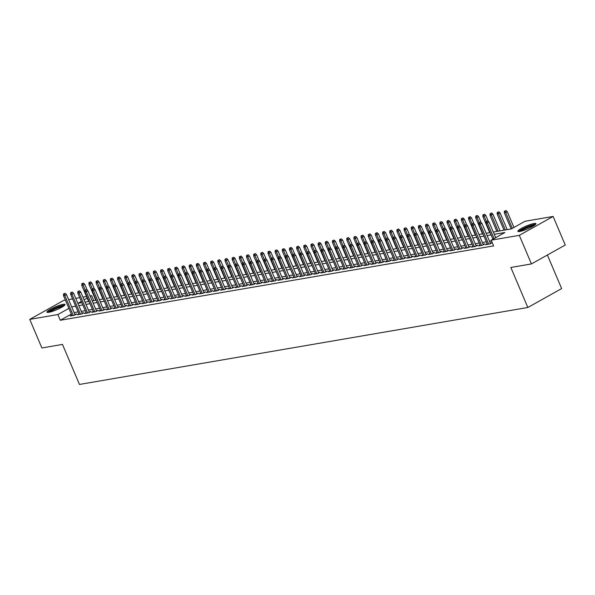 <?xml version="1.0" encoding="UTF-8"?>
<svg xmlns="http://www.w3.org/2000/svg" width="595" height="595" viewBox="0 0 595 595"><rect width="100%" height="100%" fill="white"/><g stroke="black" fill="none" stroke-linecap="round" stroke-linejoin="round"><path stroke-width="0.89" d="M519.77 231.485A9.817 1.569 157 0 1 517.866 231.329A9.817 1.569 157 0 1 523.66 227.238A9.817 1.569 157 0 1 534.027 223.512A9.817 1.569 157 0 1 535.939 223.661A9.817 1.569 157 0 1 530.145 227.751A9.817 1.569 157 0 1 519.77 231.485M48.842 312.308A9.817 1.569 157 0 1 46.931 312.159A9.817 1.569 157 0 1 52.724 308.069A9.817 1.569 157 0 1 63.092 304.342A9.817 1.569 157 0 1 65.004 304.491A9.817 1.569 157 0 1 59.21 308.582A9.817 1.569 157 0 1 48.842 312.308M547.393 255.017L561.643 288.582L527.832 307.489L79.462 384.444L62.475 344.423L41.881 347.963L29.75 319.374L63.561 300.468L65.413 300.155M68.603 299.605L72.575 298.921M75.766 298.378L79.737 297.693M82.928 297.143L86.491 296.533M90.09 295.916L91.675 295.648L90.299 296.414M93.772 300.594L91.675 295.648M493.292 232.028L511.298 228.934L525.006 221.273L553.119 216.446L519.309 235.352L491.195 240.179L504.902 232.511L494.274 234.333M519.309 235.352L531.439 263.935L565.25 245.028L553.119 216.446M487.186 243.801L485.565 244.709L489.863 243.972L492.147 242.693L490.273 243.013M480.024 245.028L478.402 245.936L482.694 245.2L484.985 243.92L483.11 244.248M472.861 246.263L471.24 247.17L475.531 246.427L477.822 245.155L475.948 245.475M465.699 247.49L464.078 248.398L468.369 247.661L470.66 246.382L468.786 246.702M458.537 248.717L456.915 249.625L461.207 248.888L463.498 247.609L461.623 247.929M451.374 249.945L449.753 250.852L454.045 250.116L456.335 248.844L454.461 249.164M444.212 251.179L442.591 252.087L446.882 251.35L449.173 250.071L447.299 250.391M437.05 252.406L435.428 253.314L439.72 252.578L442.003 251.298L440.136 251.618M429.887 253.634L428.266 254.541L432.558 253.805L434.841 252.525L432.974 252.853M422.725 254.868L421.096 255.776L425.395 255.032L427.679 253.76L425.812 254.08M415.563 256.095L413.934 257.003L418.233 256.267L420.516 254.987L418.649 255.307M408.401 257.323L406.772 258.23L411.071 257.494L413.354 256.214L411.487 256.542M401.238 258.55L399.609 259.457L403.908 258.721L406.192 257.449L404.325 257.769M394.076 259.784L392.447 260.692L396.746 259.955L399.029 258.676L397.163 258.996M386.914 261.012L385.285 261.919L389.584 261.183L391.867 259.903L389.993 260.223M379.751 262.239L378.123 263.146L382.421 262.41L384.705 261.131L382.83 261.458M372.589 263.473L370.96 264.381L375.259 263.637L377.542 262.365L375.668 262.685M365.427 264.701L363.798 265.608L368.097 264.872L370.38 263.592L368.506 263.912M358.264 265.928L356.636 266.835L360.934 266.099L363.218 264.82L361.344 265.147M351.102 267.155L349.473 268.07L353.772 267.326L356.055 266.054L354.181 266.374M343.94 268.39L342.311 269.297L346.61 268.561L348.893 267.281L347.019 267.601M336.777 269.617L335.149 270.524L339.447 269.788L341.731 268.509L339.857 268.828M329.615 270.844L327.986 271.751L332.285 271.015L334.568 269.736L332.694 270.063M322.445 272.079L320.824 272.986L325.123 272.242L327.406 270.97L325.532 271.29M315.283 273.306L313.662 274.213L317.961 273.477L320.244 272.198L318.37 272.517M308.121 274.533L306.499 275.44L310.798 274.704L313.082 273.425L311.207 273.752M300.958 275.76L299.337 276.675L303.636 275.931L305.919 274.659L304.045 274.979M293.796 276.995L292.175 277.902L296.474 277.166L298.757 275.887L296.883 276.206M286.634 278.222L285.012 279.129L289.311 278.393L291.595 277.114L289.72 277.434M279.471 279.449L277.85 280.357L282.149 279.62L284.432 278.341L282.558 278.668M272.309 280.684L270.688 281.591L274.987 280.855L277.27 279.576L275.396 279.895M265.147 281.911L263.526 282.818L267.824 282.082L270.108 280.803L268.233 281.123M257.985 283.138L256.363 284.046L260.662 283.309L262.945 282.03L261.071 282.357M250.822 284.365L249.201 285.28L253.5 284.536L255.783 283.265L253.909 283.584M243.66 285.6L242.039 286.507L246.337 285.771L248.621 284.492L246.746 284.812M236.498 286.827L234.876 287.735L239.175 286.998L241.458 285.719L239.584 286.039M229.335 288.054L227.714 288.962L232.013 288.225L234.296 286.946L232.422 287.273M222.173 289.289L220.552 290.196L224.851 289.46L227.134 288.181L225.26 288.501M215.011 290.516L213.389 291.424L217.688 290.687L219.971 289.408L218.097 289.728M207.848 291.743L206.227 292.651L210.526 291.914L212.809 290.635L210.935 290.962M200.686 292.971L199.065 293.885L203.364 293.142L205.647 291.87L203.773 292.19M193.524 294.205L191.902 295.113L196.194 294.376L198.485 293.097L196.61 293.417M186.361 295.432L184.74 296.34L189.031 295.603L191.322 294.324L189.448 294.644M179.199 296.66L177.578 297.567L181.869 296.831L184.16 295.551L182.286 295.879M172.037 297.894L170.415 298.802L174.707 298.065L176.998 296.786L175.123 297.106M164.875 299.121L163.253 300.029L167.545 299.292L169.835 298.013L167.961 298.333M157.712 300.349L156.091 301.256L160.382 300.52L162.673 299.24L160.799 299.568M150.55 301.576L148.929 302.491L153.22 301.747L155.503 300.475L153.636 300.795M143.388 302.81L141.766 303.718L146.058 302.981L148.341 301.702L146.474 302.022M136.225 304.038L134.596 304.945L138.895 304.209L141.179 302.929L139.312 303.249M129.063 305.265L127.434 306.172L131.733 305.436L134.016 304.164L132.15 304.484M121.901 306.499L120.272 307.407L124.571 306.67L126.854 305.391L124.987 305.711M114.738 307.727L113.11 308.634L117.408 307.898L119.692 306.618L117.825 306.938M107.576 308.954L105.947 309.861L110.246 309.125L112.529 307.846L110.663 308.173M100.414 310.181L98.785 311.096L103.084 310.352L105.367 309.08L103.493 309.4M93.251 311.416L91.623 312.323L95.921 311.587L98.205 310.307L96.331 310.627M86.089 312.643L84.46 313.55L88.759 312.814L91.042 311.535L89.168 311.854M78.927 313.87L77.298 314.777L81.597 314.041L83.88 312.769L82.006 313.089M71.333 314.093L60.288 320.266L493.619 245.891L491.195 240.179M491.522 240.945L489.536 241.28M486.353 241.83L482.374 242.515M479.191 243.058L475.212 243.742M472.021 244.285L468.049 244.969M464.859 245.519L460.887 246.204M457.696 246.746L453.725 247.431M450.534 247.974L446.562 248.658M443.372 249.208L439.4 249.885M436.209 250.436L432.238 251.12M429.047 251.663L425.075 252.347M421.885 252.89L417.913 253.574M414.722 254.125L410.751 254.809M407.56 255.352L403.589 256.036M400.398 256.579L396.426 257.263M393.236 257.813L389.264 258.49M386.073 259.041L382.102 259.725M378.911 260.268L374.939 260.952M371.749 261.495L367.777 262.179M364.586 262.73L360.607 263.414M357.424 263.957L353.445 264.641M350.262 265.184L346.283 265.868M343.099 266.419L339.12 267.096M335.937 267.646L331.958 268.33M328.775 268.873L324.796 269.557M321.612 270.1L317.633 270.784M314.45 271.335L310.471 272.019M307.288 272.562L303.309 273.246M300.125 273.789L296.146 274.474M292.963 275.024L288.984 275.701M285.801 276.251L281.822 276.935M278.639 277.478L274.659 278.163M271.476 278.713L267.497 279.39M264.314 279.94L260.335 280.624M257.152 281.167L253.172 281.851M249.989 282.394L246.01 283.079M242.827 283.629L238.848 284.306M235.665 284.856L231.686 285.541M228.502 286.083L224.523 286.768M221.34 287.318L217.361 287.995M214.178 288.545L210.199 289.23M207.015 289.772L203.036 290.457M199.853 291L195.874 291.684M192.691 292.234L188.712 292.911M185.521 293.461L181.549 294.146M178.359 294.689L174.387 295.373M171.196 295.923L167.225 296.6M164.034 297.15L160.062 297.835M156.872 298.378L152.9 299.062M149.709 299.605L145.738 300.289M142.547 300.839L138.576 301.516M135.385 302.067L131.413 302.751M128.222 303.294L124.251 303.978M121.06 304.528L117.089 305.205M113.898 305.756L109.926 306.44M106.736 306.983L102.764 307.667M99.573 308.21L95.602 308.894M92.411 309.445L88.439 310.121M85.249 310.672L81.277 311.356M78.086 311.899L74.107 312.583M71.764 315.105L70.136 316.012L74.434 315.276L76.718 313.996L74.844 314.316M531.439 263.935L510.845 267.467L527.832 307.489M60.288 320.266L57.864 314.554L29.75 319.374M68.908 308.374L57.864 314.554M491.083 234.884L487.112 235.568M483.921 236.111L479.949 236.795M476.759 237.338L472.787 238.022M469.596 238.573L465.625 239.257M462.434 239.8L458.462 240.484M455.272 241.027L451.3 241.711M448.109 242.262L444.138 242.939M440.947 243.489L436.968 244.173M433.785 244.716L429.806 245.4M426.622 245.951L422.643 246.628M419.46 247.178L415.481 247.862M412.298 248.405L408.319 249.089M405.136 249.632L401.156 250.317M397.973 250.867L393.994 251.544M390.811 252.094L386.832 252.778M383.649 253.321L379.67 254.005M376.486 254.556L372.507 255.233M369.324 255.783L365.345 256.467M362.162 257.01L358.183 257.695M354.999 258.237L351.02 258.922M347.837 259.472L343.858 260.149M340.675 260.699L336.696 261.384M333.512 261.926L329.533 262.611M326.35 263.161L322.371 263.838M319.188 264.388L315.209 265.072M312.025 265.615L308.046 266.3M304.863 266.843L300.884 267.527M297.701 268.077L293.722 268.754M290.538 269.304L286.559 269.989M283.376 270.532L279.397 271.216M276.214 271.766L272.235 272.443M269.052 272.993L265.072 273.678M261.882 274.221L257.91 274.905M254.72 275.448L250.748 276.132M247.557 276.682L243.586 277.359M240.395 277.91L236.423 278.594M233.233 279.137L229.261 279.821M226.07 280.371L222.099 281.048M218.908 281.599L214.936 282.283M211.746 282.826L207.774 283.51M204.583 284.053L200.612 284.737M197.421 285.288L193.449 285.964M190.259 286.515L186.287 287.199M183.096 287.742L179.125 288.426M175.934 288.977L171.962 289.653M168.772 290.204L164.8 290.888M161.609 291.431L157.638 292.115M154.447 292.658L150.468 293.342M147.285 293.893L143.306 294.57M140.123 295.12L136.143 295.804M132.96 296.347L128.981 297.031M125.798 297.582L121.819 298.259M118.636 298.809L114.656 299.493M111.473 300.036L107.494 300.72M104.311 301.263L100.332 301.948M97.149 302.498L93.17 303.182M89.986 303.725L86.007 304.409M82.824 304.952L78.845 305.637M75.662 306.187L71.683 306.864M81.329 301.427L77.967 303.309L81.842 302.647M85.025 302.096L89.005 301.412M92.188 300.869L96.167 300.185M99.35 299.642L103.329 298.958M106.512 298.407L110.492 297.731M113.675 297.18L117.654 296.496M120.844 295.953L124.816 295.269M128.007 294.718L131.978 294.042M135.169 293.491L139.141 292.807M142.331 292.264L146.303 291.58M149.494 291.037L153.465 290.353M156.656 289.802L160.628 289.125M163.818 288.575L167.79 287.891M170.981 287.348L174.952 286.664M178.143 286.113L182.115 285.436M185.305 284.886L189.277 284.202M192.468 283.659L196.439 282.975M199.63 282.432L203.602 281.747M206.792 281.197L210.764 280.513M213.955 279.97L217.926 279.286M221.117 278.743L225.089 278.058M228.279 277.508L232.258 276.831M235.442 276.281L239.421 275.597M242.604 275.054L246.583 274.369M249.766 273.826L253.745 273.142M256.928 272.592L260.908 271.908M264.091 271.365L268.07 270.68M271.253 270.137L275.232 269.453M278.415 268.903L282.394 268.226M285.578 267.676L289.557 266.991M292.74 266.448L296.719 265.764M299.902 265.221L303.881 264.537M307.065 263.987L311.044 263.302M314.227 262.759L318.206 262.075M321.389 261.532L325.368 260.848M328.552 260.298L332.531 259.621M335.714 259.07L339.693 258.386M342.876 257.843L346.855 257.159M350.038 256.609L354.018 255.932M357.201 255.381L361.18 254.697M364.363 254.154L368.342 253.47M371.525 252.927L375.505 252.243M378.688 251.692L382.667 251.016M385.85 250.465L389.829 249.781M393.012 249.238L396.991 248.554M400.175 248.003L404.154 247.327M407.344 246.776L411.316 246.092M414.507 245.549L418.478 244.865M421.669 244.322L425.641 243.638M428.831 243.087L432.803 242.41M435.994 241.86L439.965 241.176M443.156 240.633L447.128 239.949M450.318 239.398L454.29 238.721M457.481 238.171L461.452 237.487M464.643 236.944L468.615 236.26M471.805 235.717L475.777 235.032M478.968 234.482L482.939 233.805M486.13 233.255L490.102 232.571M87.182 298.154L84.088 299.887M75.096 314.904L66.454 294.54L64.803 295.455L73.297 315.469M64.253 293.818L65.167 293.305L63.539 293.937L64.253 293.818L64.803 295.455L63.516 295.678L72.01 315.692M66.454 294.54L65.167 293.305M63.539 293.937L63.516 295.678M83.441 283.086L81.812 283.718L83.441 283.086L84.728 284.321L81.79 285.459L88.596 301.487M82.526 283.599L85.174 290.167M84.728 284.321L87.197 290.137M81.79 285.459L81.812 283.718M48.537 312.36A8.494 1.361 157 0 1 54.048 308.775A8.494 1.361 157 0 1 62.52 305.793A8.494 1.361 157 0 1 64.029 305.778M62.944 306.537A7.861 1.257 -23 0 0 62.311 306.618A7.861 1.257 -23 0 0 55.528 308.902A7.861 1.257 -23 0 0 49.831 312.107M64.706 305.168A9.751 1.562 -23 0 0 63.434 305.28A9.751 1.562 -23 0 0 54.48 308.359A9.751 1.562 -23 0 0 47.622 312.42M519.472 231.529A8.494 1.361 157 0 1 520.015 230.853A8.494 1.361 157 0 1 527.988 226.658A8.494 1.361 157 0 1 534.965 224.955M533.879 225.706A7.861 1.257 -23 0 0 527.088 227.803A7.861 1.257 -23 0 0 520.796 231.247A7.861 1.257 -23 0 0 520.766 231.276M535.641 224.345A9.751 1.562 -23 0 0 527.296 226.717A9.751 1.562 -23 0 0 518.944 231.217A9.751 1.562 -23 0 0 518.557 231.596M82.259 313.677L73.616 293.305L71.965 294.228L80.459 314.234M71.415 292.584L72.33 292.078L70.701 292.71L71.415 292.584L71.965 294.228L70.679 294.451L79.172 314.458M73.616 293.305L72.33 292.078M70.701 292.71L70.679 294.451M89.421 312.442L80.779 292.078L79.128 293L87.621 313.007M78.577 291.357L79.492 290.843L77.863 291.476L78.577 291.357L79.128 293L77.841 293.216L86.335 313.23M80.779 292.078L79.492 290.843M77.863 291.476L77.841 293.216M96.583 311.215L87.941 290.851L86.29 291.766L94.791 311.78M85.74 290.129L86.654 289.616L85.025 290.248L85.74 290.129L86.29 291.766L85.003 291.989L93.497 312.003M87.941 290.851L86.654 289.616M85.025 290.248L85.003 291.989M103.746 309.988L95.103 289.616L93.452 290.538L101.953 310.553M92.902 288.895L93.817 288.389L92.188 289.021L92.902 288.895L93.452 290.538L92.166 290.762L100.659 310.769M95.103 289.616L93.817 288.389M92.188 289.021L92.166 290.762M90.604 281.859L88.975 282.491L90.604 281.859L91.89 283.086L88.953 284.232L95.758 300.259M89.689 282.365L92.337 288.939M91.89 283.086L94.36 288.902M88.953 284.232L88.975 282.491M97.766 280.624L96.137 281.257L97.766 280.624L99.053 281.859L96.115 282.997L102.92 299.025M96.851 281.137L99.499 287.705M99.053 281.859L101.522 287.675M96.115 282.997L96.137 281.257M104.928 279.397L103.299 280.029L104.928 279.397L106.215 280.632L103.277 281.77L110.082 297.798M104.013 279.91L106.661 286.478M106.215 280.632L108.684 286.448M103.277 281.77L103.299 280.029M112.091 278.17L110.462 278.802L112.091 278.17L113.377 279.397L110.439 280.543L117.245 296.57M111.176 278.676L113.823 285.25M113.377 279.397L115.846 285.221M110.439 280.543L110.462 278.802M110.908 308.753L102.266 288.389L100.615 289.311L109.116 309.318M100.064 287.668L100.979 287.154L99.35 287.794L100.064 287.668L100.615 289.311L99.328 289.534L107.821 309.541M102.266 288.389L100.979 287.154M99.35 287.794L99.328 289.534M119.253 276.935L117.624 277.575L119.253 276.935L120.54 278.17L117.602 279.315L124.407 295.336M118.338 277.449L120.986 284.023M120.54 278.17L123.009 283.986M117.602 279.315L117.624 277.575M118.07 307.526L109.428 287.162L107.784 288.084L116.278 308.091M107.226 286.44L108.141 285.927L106.512 286.559L107.226 286.44L107.784 288.084L106.49 288.3L114.984 308.314M109.428 287.162L108.141 285.927M106.512 286.559L106.49 288.3M126.415 275.708L124.786 276.34L126.415 275.708L127.702 276.943L124.764 278.081L131.569 294.108M125.508 276.221L128.148 282.789M127.702 276.943L130.171 282.759M124.764 278.081L124.786 276.34M125.233 306.299L116.59 285.935L114.947 286.85L123.44 306.864M114.389 285.213L115.304 284.7L113.675 285.332L114.389 285.213L114.947 286.85L113.652 287.073L122.146 307.079M116.59 285.935L115.304 284.7M113.675 285.332L113.652 287.073M133.577 274.481L131.949 275.113L133.577 274.481L134.864 275.716L131.926 276.853L138.732 292.881M132.67 274.994L135.31 281.561M134.864 275.716L137.333 281.532M131.926 276.853L131.949 275.113M132.395 305.071L123.753 284.7L122.109 285.622L130.602 305.629M121.551 283.979L122.466 283.473L120.837 284.105L121.551 283.979L122.109 285.622L120.815 285.845L129.308 305.852M123.753 284.7L122.466 283.473M120.837 284.105L120.815 285.845M140.74 273.254L139.111 273.886L140.74 273.254L142.026 274.481L139.089 275.626L145.894 291.654M139.832 273.76L142.473 280.334M142.026 274.481L144.496 280.297M139.089 275.626L139.111 273.886M139.557 303.837L130.915 283.473L129.271 284.395L137.765 304.402M128.713 282.751L129.628 282.238L127.999 282.87L128.713 282.751L129.271 284.395L127.977 284.611L136.471 304.625M130.915 283.473L129.628 282.238M127.999 282.87L127.977 284.611M147.902 272.019L146.273 272.651L147.902 272.019L149.189 273.254L146.251 274.392L153.056 290.42M146.995 272.532L149.635 279.1M149.189 273.254L151.658 279.07M146.251 274.392L146.273 272.651M146.72 302.61L138.077 282.246L136.434 283.161L144.927 303.175M135.876 281.524L136.791 281.011L135.162 281.643L135.876 281.524L136.434 283.161L135.139 283.384L143.633 303.398M138.077 282.246L136.791 281.011M135.162 281.643L135.139 283.384M155.064 270.792L153.436 271.424L155.064 270.792L156.351 272.027L153.413 273.164L160.219 289.192M154.157 271.305L156.797 277.872M156.351 272.027L158.82 277.843M153.413 273.164L153.436 271.424M153.882 301.382L145.239 281.011L143.596 281.933L152.089 301.948M143.038 280.29L143.953 279.784L142.324 280.416L143.038 280.29L143.596 281.933L142.302 282.156L150.795 302.163M145.239 281.011L143.953 279.784M142.324 280.416L142.302 282.156M162.234 269.565L160.598 270.197L162.234 269.565L163.513 270.792L160.583 271.937L167.381 287.965M161.319 270.071L163.96 276.645M163.513 270.792L165.983 276.615M160.583 271.937L160.598 270.197M161.044 300.148L152.402 279.784L150.758 280.706L159.252 300.713M150.2 279.062L151.115 278.549L149.486 279.189L150.2 279.062L150.758 280.706L149.464 280.929L157.958 300.936M152.402 279.784L151.115 278.549M149.486 279.189L149.464 280.929M169.397 268.33L167.76 268.97L169.397 268.33L170.676 269.565L167.745 270.71L174.543 286.731M168.482 268.843L171.122 275.418M170.676 269.565L173.145 275.381M167.745 270.71L167.76 268.97M168.207 298.921L159.564 278.557L157.92 279.471L166.414 299.486M157.363 277.835L158.277 277.322L156.649 277.954L157.363 277.835L157.92 279.471L156.626 279.695L165.12 299.709M159.564 278.557L158.277 277.322M156.649 277.954L156.626 279.695M176.559 267.103L174.923 267.735L176.559 267.103L177.838 268.338L174.908 269.476L181.706 285.503M175.644 267.616L178.284 274.183M177.838 268.338L180.307 274.154M174.908 269.476L174.923 267.735M175.369 297.693L166.726 277.329L165.083 278.244L173.576 298.259M164.532 276.601L165.44 276.095L163.811 276.727L164.532 276.601L165.083 278.244L163.789 278.467L172.282 298.474M166.726 277.329L165.44 276.095M163.811 276.727L163.789 278.467M183.721 265.876L182.085 266.508L183.721 265.876L185 267.11L182.07 268.248L188.868 284.276M182.806 266.382L185.447 272.956M185 267.11L187.47 272.926M182.07 268.248L182.085 266.508M182.531 296.466L173.889 276.095L172.245 277.017L180.739 297.024M171.695 275.373L172.602 274.868L170.973 275.5L171.695 275.373L172.245 277.017L170.951 277.24L179.445 297.247M173.889 276.095L172.602 274.868M170.973 275.5L170.951 277.24M190.883 264.649L189.247 265.281L190.883 264.649L192.163 265.876L189.232 267.021L196.03 283.049M189.969 265.154L192.609 271.729M192.163 265.876L194.632 271.692M189.232 267.021L189.247 265.281M189.693 295.232L181.051 274.868L179.407 275.79L187.901 295.797M178.857 274.146L179.764 273.633L178.136 274.265L178.857 274.146L179.407 275.79L178.113 276.006L186.607 296.02M181.051 274.868L179.764 273.633M178.136 274.265L178.113 276.006M198.046 263.414L196.409 264.046L198.046 263.414L199.325 264.649L196.395 265.787L203.192 281.814M197.131 263.927L199.771 270.494M199.325 264.649L201.794 270.465M196.395 265.787L196.409 264.046M196.856 294.004L188.213 273.641L186.57 274.555L195.063 294.57M186.019 272.919L186.927 272.406L185.298 273.038L186.019 272.919L186.57 274.555L185.276 274.778L193.777 294.793M188.213 273.641L186.927 272.406M185.298 273.038L185.276 274.778M205.208 262.187L203.572 262.819L205.208 262.187L206.487 263.421L203.557 264.559L210.355 280.587M204.293 262.7L206.934 269.267M206.487 263.421L208.957 269.238M203.557 264.559L203.572 262.819M204.018 292.777L195.376 272.406L193.732 273.328L202.226 293.342M193.182 271.684L194.089 271.179L192.46 271.811L193.182 271.684L193.732 273.328L192.438 273.551L200.939 293.558M195.376 272.406L194.089 271.179M192.46 271.811L192.438 273.551M212.37 260.96L210.742 261.592L212.37 260.96L213.65 262.187L210.719 263.332L217.517 279.36M211.456 261.465L214.096 268.04M213.65 262.187L216.119 268.01M210.719 263.332L210.742 261.592M211.18 291.543L202.538 271.179L200.894 272.101L209.388 292.108M200.344 270.457L201.251 269.944L199.623 270.584L200.344 270.457L200.894 272.101L199.608 272.324L208.101 292.331M202.538 271.179L201.251 269.944M199.623 270.584L199.608 272.324M219.533 259.725L217.904 260.365L219.533 259.725L220.812 260.96L217.882 262.105L224.679 278.125M218.618 260.238L221.258 266.813M220.812 260.96L223.281 266.776M217.882 262.105L217.904 260.365M218.343 290.315L209.7 269.952L208.057 270.866L216.55 290.881M207.506 269.23L208.421 268.717L206.785 269.349L207.506 269.23L208.057 270.866L206.77 271.089L215.264 291.104M209.7 269.952L208.421 268.717M206.785 269.349L206.77 271.089M226.695 258.498L225.066 259.13L226.695 258.498L227.974 259.732L225.044 260.87L231.842 276.898M225.78 259.011L228.421 265.578M227.974 259.732L230.444 265.549M225.044 260.87L225.066 259.13M225.505 289.088L216.863 268.724L215.219 269.639L223.713 289.653M214.669 267.995L215.583 267.49L213.947 268.122L214.669 267.995L215.219 269.639L213.932 269.862L222.426 289.869M216.863 268.724L215.583 267.49M213.947 268.122L213.932 269.862M233.857 257.271L232.229 257.903L233.857 257.271L235.137 258.505L232.206 259.643L239.004 275.671M232.942 257.776L235.583 264.351M235.137 258.505L237.606 264.321M232.206 259.643L232.229 257.903M232.667 287.861L224.025 267.49L222.381 268.412L230.875 288.419M221.831 266.768L222.746 266.255L221.109 266.895L221.831 266.768L222.381 268.412L221.095 268.635L229.588 288.642M224.025 267.49L222.746 266.255M221.109 266.895L221.095 268.635M241.02 256.036L239.391 256.676L241.02 256.036L242.299 257.271L239.368 258.416L246.166 274.444M240.105 256.549L242.745 263.124M242.299 257.271L244.768 263.087M239.368 258.416L239.391 256.676M239.83 286.626L231.187 266.262L229.544 267.185L238.037 287.192M228.993 265.541L229.908 265.028L228.272 265.66L228.993 265.541L229.544 267.185L228.257 267.4L236.75 287.415M231.187 266.262L229.908 265.028M228.272 265.66L228.257 267.4M248.182 254.809L246.553 255.441L248.182 254.809L249.461 256.043L246.531 257.181L253.329 273.209M247.267 255.322L249.907 261.889M249.461 256.043L251.93 261.859M246.531 257.181L246.553 255.441M246.992 285.399L238.35 265.035L236.706 265.95L245.2 285.964M236.155 264.314L237.07 263.801L235.434 264.433L236.155 264.314L236.706 265.95L235.419 266.173L243.913 286.188M238.35 265.035L237.07 263.801M235.434 264.433L235.419 266.173M255.344 253.582L253.715 254.214L255.344 253.582L256.624 254.816L253.693 255.954L260.498 271.982M254.429 254.095L257.077 260.662M256.624 254.816L259.093 260.632M253.693 255.954L253.715 254.214M254.154 284.172L245.512 263.801L243.868 264.723L252.362 284.737M243.318 263.079L244.233 262.574L242.596 263.206L243.318 263.079L243.868 264.723L242.582 264.946L251.075 284.953M245.512 263.801L244.233 262.574M242.596 263.206L242.582 264.946M261.324 282.937L252.674 262.574L251.03 263.496L259.524 283.503M250.48 261.852L251.395 261.339L249.766 261.978L250.48 261.852L251.03 263.496L249.744 263.719L258.237 283.726M252.674 262.574L251.395 261.339M249.766 261.978L249.744 263.719M268.486 281.71L259.837 261.346L258.193 262.261L266.686 282.275M257.642 260.625L258.557 260.112L256.928 260.744L257.642 260.625L258.193 262.261L256.906 262.484L265.4 282.499M259.837 261.346L258.557 260.112M256.928 260.744L256.906 262.484M262.507 252.354L260.878 252.987L262.507 252.354L263.786 253.582L260.855 254.727L267.661 270.755M261.592 252.86L264.239 259.435M263.786 253.582L266.255 259.405M260.855 254.727L260.878 252.987M269.669 251.12L268.04 251.759L269.669 251.12L270.948 252.354L268.018 253.5L274.823 269.52M268.754 251.633L271.402 258.208M270.948 252.354L273.417 258.171M268.018 253.5L268.04 251.759M276.831 249.893L275.202 250.525L276.831 249.893L278.11 251.127L275.18 252.265L281.985 268.293M275.916 250.406L278.564 256.973M278.11 251.127L280.58 256.943M275.18 252.265L275.202 250.525M275.649 280.483L266.999 260.119L265.355 261.034L273.849 281.048M264.805 259.39L265.72 258.885L264.091 259.517L264.805 259.39L265.355 261.034L264.068 261.257L272.562 281.264M266.999 260.119L265.72 258.885M264.091 259.517L264.068 261.257M283.993 248.665L282.365 249.298L283.993 248.665L285.273 249.9L282.342 251.038L289.148 267.066M283.079 249.171L285.726 255.746M285.273 249.9L287.742 255.716M282.342 251.038L282.365 249.298M282.811 279.256L274.161 258.885L272.517 259.807L281.011 279.814M271.967 258.163L272.882 257.65L271.253 258.289L271.967 258.163L272.517 259.807L271.231 260.03L279.724 280.037M274.161 258.885L272.882 257.65M271.253 258.289L271.231 260.03M291.156 247.431L289.527 248.07L291.156 247.431L292.435 248.665L289.505 249.811L296.31 265.831M290.241 247.944L292.889 254.519M292.435 248.665L294.904 254.482M289.505 249.811L289.527 248.07M289.973 278.021L281.323 257.657L279.68 258.58L288.173 278.586M279.129 256.936L280.044 256.423L278.415 257.055L279.129 256.936L279.68 258.58L278.393 258.795L286.887 278.81M281.323 257.657L280.044 256.423M278.415 257.055L278.393 258.795M298.318 246.204L296.689 246.836L298.318 246.204L299.597 247.438L296.667 248.576L303.472 264.604M297.403 246.717L300.051 253.284M299.597 247.438L302.067 253.254M296.667 248.576L296.689 246.836M297.136 276.794L288.486 256.43L286.842 257.345L295.336 277.359M286.292 255.709L287.207 255.196L285.578 255.828L286.292 255.709L286.842 257.345L285.555 257.568L294.049 277.582M288.486 256.43L287.207 255.196M285.578 255.828L285.555 257.568M305.48 244.976L303.852 245.609L305.48 244.976L306.76 246.211L303.829 247.349L310.635 263.377M304.566 245.49L307.213 252.057M306.76 246.211L309.236 252.027M303.829 247.349L303.852 245.609M304.298 275.567L295.648 255.196L294.004 256.118L302.498 276.132M293.454 254.474L294.369 253.968L292.74 254.601L293.454 254.474L294.004 256.118L292.718 256.341L301.211 276.348M295.648 255.196L294.369 253.968M292.74 254.601L292.718 256.341M312.643 243.749L311.014 244.381L312.643 243.749L313.929 244.976L310.992 246.122L317.797 262.15M311.728 244.255L314.376 250.83M313.929 244.976L316.399 250.8M310.992 246.122L311.014 244.381M311.46 274.332L302.81 253.968L301.167 254.891L309.66 274.897M300.616 253.247L301.531 252.734L299.902 253.373L300.616 253.247L301.167 254.891L299.88 255.106L308.374 275.121M302.81 253.968L301.531 252.734M299.902 253.373L299.88 255.106M319.805 242.515L318.176 243.154L319.805 242.515L321.092 243.749L318.154 244.895L324.959 260.915M318.89 243.028L321.538 249.603M321.092 243.749L323.561 249.565M318.154 244.895L318.176 243.154M318.623 273.105L309.973 252.741L308.329 253.656L316.823 273.67M307.779 252.02L308.693 251.507L307.065 252.139L307.779 252.02L308.329 253.656L307.042 253.879L315.536 273.893M309.973 252.741L308.693 251.507M307.065 252.139L307.042 253.879M326.967 241.287L325.339 241.92L326.967 241.287L328.254 242.522L325.316 243.66L332.122 259.688M326.053 241.801L328.7 248.368M328.254 242.522L330.723 248.338M325.316 243.66L325.339 241.92M325.785 271.878L317.135 251.514L315.491 252.429L323.985 272.443M314.941 250.785L315.856 250.279L314.227 250.912L314.941 250.785L315.491 252.429L314.205 252.652L322.698 272.659M317.135 251.514L315.856 250.279M314.227 250.912L314.205 252.652M334.13 240.06L332.501 240.692L334.13 240.06L335.416 241.295L332.479 242.433L339.284 258.461M333.215 240.566L335.863 247.141M335.416 241.295L337.886 247.111M332.479 242.433L332.501 240.692M332.947 270.651L324.297 250.279L322.654 251.202L331.147 271.208M322.103 249.558L323.018 249.045L321.389 249.684L322.103 249.558L322.654 251.202L321.367 251.425L329.861 271.432M324.297 250.279L323.018 249.045M321.389 249.684L321.367 251.425M341.292 238.826L339.663 239.465L341.292 238.826L342.579 240.06L339.641 241.206L346.446 257.226M340.377 239.339L343.025 245.913M342.579 240.06L345.048 245.876M339.641 241.206L339.663 239.465M340.109 269.416L331.46 249.052L329.816 249.974L338.31 269.981M329.266 248.331L330.18 247.817L328.552 248.45L329.266 248.331L329.816 249.974L328.529 250.19L337.023 270.204M331.46 249.052L330.18 247.817M328.552 248.45L328.529 250.19M348.454 237.598L346.826 238.231L348.454 237.598L349.741 238.833L346.803 239.971L353.608 255.999M347.539 238.112L350.187 244.679M349.741 238.833L352.21 244.649M346.803 239.971L346.826 238.231M347.272 268.189L338.622 247.825L336.978 248.74L345.472 268.754M336.428 247.104L337.343 246.59L335.714 247.222L336.428 247.104L336.978 248.74L335.692 248.963L344.185 268.977M338.622 247.825L337.343 246.59M335.714 247.222L335.692 248.963M355.617 236.371L353.988 237.003L355.617 236.371L356.903 237.606L353.966 238.744L360.771 254.772M354.702 236.884L357.35 243.452M356.903 237.606L359.373 243.422M353.966 238.744L353.988 237.003M354.434 266.962L345.784 246.59L344.141 247.513L352.634 267.527M343.59 245.869L344.505 245.363L342.876 245.995L343.59 245.869L344.141 247.513L342.854 247.736L351.347 267.743M345.784 246.59L344.505 245.363M342.876 245.995L342.854 247.736M362.779 235.144L361.15 235.776L362.779 235.144L364.066 236.371L361.128 237.517L367.933 253.544M361.864 235.65L364.512 242.225M364.066 236.371L366.535 242.195M361.128 237.517L361.15 235.776M361.596 265.727L352.954 245.363L351.303 246.285L359.796 266.292M350.753 244.642L351.667 244.129L350.038 244.768L350.753 244.642L351.303 246.285L350.016 246.501L358.51 266.515M352.954 245.363L351.667 244.129M350.038 244.768L350.016 246.501M369.941 233.909L368.312 234.549L369.941 233.909L371.228 235.144L368.29 236.282L375.095 252.31M369.026 234.423L371.674 240.997M371.228 235.144L373.697 240.96M368.29 236.282L368.312 234.549M368.759 264.5L360.116 244.136L358.465 245.051L366.959 265.065M357.915 243.414L358.83 242.901L357.201 243.534L357.915 243.414L358.465 245.051L357.179 245.274L365.672 265.288M360.116 244.136L358.83 242.901M357.201 243.534L357.179 245.274M377.104 232.682L375.475 233.314L377.104 232.682L378.39 233.917L375.452 235.055L382.258 251.083M376.189 233.195L378.837 239.763M378.39 233.917L380.86 239.733M375.452 235.055L375.475 233.314M375.921 263.273L367.279 242.901L365.628 243.824L374.121 263.838M365.077 242.18L365.992 241.674L364.363 242.306L365.077 242.18L365.628 243.824L364.341 244.047L372.834 264.054M367.279 242.901L365.992 241.674M364.363 242.306L364.341 244.047M384.266 231.455L382.637 232.087L384.266 231.455L385.553 232.69L382.615 233.828L389.42 249.855M383.351 231.961L385.999 238.536M385.553 232.69L388.022 238.506M382.615 233.828L382.637 232.087M383.083 262.045L374.441 241.674L372.79 242.596L381.291 262.603M372.239 240.953L373.154 240.439L371.525 241.079L372.239 240.953L372.79 242.596L371.503 242.82L379.997 262.826M374.441 241.674L373.154 240.439M371.525 241.079L371.503 242.82M391.428 230.22L389.799 230.86L391.428 230.22L392.715 231.455L389.777 232.6L396.582 248.621M390.513 230.734L393.161 237.308M392.715 231.455L395.184 237.271M389.777 232.6L389.799 230.86M390.246 260.811L381.603 240.447L379.952 241.369L388.453 261.376M379.402 239.726L380.317 239.212L378.688 239.845L379.402 239.726L379.952 241.369L378.665 241.585L387.159 261.599M381.603 240.447L380.317 239.212M378.688 239.845L378.665 241.585M398.59 228.993L396.962 229.625L398.59 228.993L399.877 230.228L396.939 231.366L403.745 247.394M397.676 229.506L400.323 236.074M399.877 230.228L402.346 236.044M396.939 231.366L396.962 229.625M397.408 259.584L388.766 239.22L387.114 240.135L395.615 260.149M386.564 238.498L387.479 237.985L385.85 238.617L386.564 238.498L387.114 240.135L385.828 240.358L394.321 260.372M388.766 239.22L387.479 237.985M385.85 238.617L385.828 240.358M405.753 227.766L404.124 228.398L405.753 227.766L407.039 229.001L404.102 230.139L410.907 246.166M404.838 228.279L407.486 234.846M407.039 229.001L409.509 234.817M404.102 230.139L404.124 228.398M404.57 258.356L395.928 237.985L394.284 238.907L402.778 258.922M393.726 237.264L394.641 236.758L393.012 237.39L393.726 237.264L394.284 238.907L392.99 239.13L401.484 259.137M395.928 237.985L394.641 236.758M393.012 237.39L392.99 239.13M412.915 226.539L411.286 227.171L412.915 226.539L414.202 227.766L411.264 228.911L418.069 244.939M412.008 227.045L414.648 233.619M414.202 227.766L416.671 233.59M411.264 228.911L411.286 227.171M411.733 257.122L403.09 236.758L401.447 237.68L409.94 257.687M400.889 236.037L401.804 235.523L400.175 236.163L400.889 236.037L401.447 237.68L400.152 237.896L408.646 257.91M403.09 236.758L401.804 235.523M400.175 236.163L400.152 237.896M420.077 225.304L418.449 225.944L420.077 225.304L421.364 226.539L418.426 227.677L425.232 243.705M419.17 225.817L421.81 232.385M421.364 226.539L423.833 232.355M418.426 227.677L418.449 225.944M418.895 255.895L410.253 235.531L408.609 236.446L417.102 256.46M408.051 234.809L408.966 234.296L407.337 234.928L408.051 234.809L408.609 236.446L407.315 236.669L415.808 256.683M410.253 235.531L408.966 234.296M407.337 234.928L407.315 236.669M427.24 224.077L425.611 224.709L427.24 224.077L428.526 225.312L425.589 226.45L432.394 242.477M426.332 224.59L428.973 231.158M428.526 225.312L430.996 231.128M425.589 226.45L425.611 224.709M426.057 254.667L417.415 234.296L415.771 235.218L424.265 255.233M415.213 233.575L416.128 233.069L414.499 233.701L415.213 233.575L415.771 235.218L414.477 235.442L422.971 255.448M417.415 234.296L416.128 233.069M414.499 233.701L414.477 235.442M434.402 222.85L432.773 223.482L434.402 222.85L435.689 224.077L432.751 225.222L439.556 241.25M433.495 223.356L436.135 229.93M435.689 224.077L438.158 229.901M432.751 225.222L432.773 223.482M433.22 253.44L424.577 233.069L422.933 233.991L431.427 253.998M422.376 232.347L423.29 231.834L421.662 232.474L422.376 232.347L422.933 233.991L421.639 234.214L430.133 254.221M424.577 233.069L423.29 231.834M421.662 232.474L421.639 234.214M441.564 221.615L439.936 222.255L441.564 221.615L442.851 222.85L439.913 223.995L446.719 240.016M440.657 222.128L443.297 228.703M442.851 222.85L445.32 228.666M439.913 223.995L439.936 222.255M440.382 252.206L431.739 231.842L430.096 232.764L438.589 252.771M429.538 231.12L430.453 230.607L428.824 231.239L429.538 231.12L430.096 232.764L428.802 232.98L437.295 252.994M431.739 231.842L430.453 230.607M428.824 231.239L428.802 232.98M448.727 220.388L447.098 221.02L448.727 220.388L450.013 221.623L447.083 222.761L453.881 238.788M447.819 220.901L450.46 227.468M450.013 221.623L452.483 227.439M447.083 222.761L447.098 221.02M447.544 250.978L438.902 230.615L437.258 231.529L445.752 251.544M436.7 229.893L437.615 229.38L435.986 230.012L436.7 229.893L437.258 231.529L435.964 231.753L444.458 251.767M438.902 230.615L437.615 229.38M435.986 230.012L435.964 231.753M455.896 219.161L454.26 219.793L455.896 219.161L457.176 220.395L454.245 221.533L461.043 237.561M454.982 219.674L457.622 226.241M457.176 220.395L459.645 226.212M454.245 221.533L454.26 219.793M454.706 249.751L446.064 229.38L444.42 230.302L452.914 250.317M443.863 228.659L444.777 228.153L443.149 228.785L443.863 228.659L444.42 230.302L443.126 230.525L451.62 250.532M446.064 229.38L444.777 228.153M443.149 228.785L443.126 230.525M463.059 217.934L461.423 218.566L463.059 217.934L464.338 219.161L461.408 220.306L468.205 236.334M462.144 218.439L464.784 225.014M464.338 219.161L466.807 224.984M461.408 220.306L461.423 218.566M461.869 248.517L453.226 228.153L451.583 229.075L460.076 249.082M451.032 227.431L451.94 226.918L450.311 227.558L451.032 227.431L451.583 229.075L450.289 229.291L458.782 249.305M453.226 228.153L451.94 226.918M450.311 227.558L450.289 229.291M470.221 216.699L468.585 217.339L470.221 216.699L471.5 217.934L468.57 219.072L475.368 235.099M469.306 217.212L471.947 223.78M471.5 217.934L473.97 223.75M468.57 219.072L468.585 217.339M469.031 247.289L460.389 226.926L458.745 227.84L467.239 247.855M458.195 226.204L459.102 225.691L457.473 226.323L458.195 226.204L458.745 227.84L457.451 228.064L465.945 248.078M460.389 226.926L459.102 225.691M457.473 226.323L457.451 228.064M477.383 215.472L475.747 216.104L477.383 215.472L478.663 216.706L475.732 217.844L482.53 233.872M476.469 215.985L479.109 222.552M478.663 216.706L481.132 222.523M475.732 217.844L475.747 216.104M476.193 246.062L467.551 225.691L465.907 226.613L474.401 246.628M465.357 224.97L466.264 224.464L464.636 225.096L465.357 224.97L465.907 226.613L464.613 226.836L473.107 246.843M467.551 225.691L466.264 224.464M464.636 225.096L464.613 226.836M484.546 214.245L482.909 214.877L484.546 214.245L485.825 215.472L482.895 216.617L489.692 232.645M483.631 214.75L486.271 221.325M485.825 215.472L488.294 221.295M482.895 216.617L482.909 214.877M483.356 244.835L474.713 224.464L473.07 225.386L481.563 245.393M472.519 223.742L473.427 223.229L471.798 223.869L472.519 223.742L473.07 225.386L471.776 225.609L480.277 245.616M474.713 224.464L473.427 223.229M471.798 223.869L471.776 225.609M491.708 213.01L490.072 213.65L491.708 213.01L492.987 214.245L490.057 215.39L496.855 231.41M490.793 213.523L498.149 231.195M492.987 214.245L500.045 230.867M490.057 215.39L490.072 213.65M490.518 243.6L481.876 223.237L480.232 224.159L488.726 244.166M479.682 222.515L480.589 222.002L478.96 222.634L479.682 222.515L480.232 224.159L478.938 224.375L487.439 244.389M481.876 223.237L480.589 222.002M478.96 222.634L478.938 224.375M498.87 211.783L497.241 212.415L498.87 211.783L500.15 213.017L497.219 214.155L504.017 230.183M497.956 212.296L505.311 229.96M500.15 213.017L507.208 229.64M497.219 214.155L497.241 212.415M495.687 237.665L489.038 222.009L487.394 222.924L494.043 238.588M486.844 221.288L487.751 220.775L486.122 221.407L486.844 221.288L487.394 222.924L486.1 223.147L492.92 239.212M489.038 222.009L487.751 220.775M486.122 221.407L486.1 223.147M506.033 210.556L504.404 211.188L506.033 210.556L507.312 211.79L504.382 212.928L511.179 228.956M505.118 211.069L512.317 228.368M507.312 211.79L513.961 227.446M504.382 212.928L504.404 211.188"/></g></svg>
